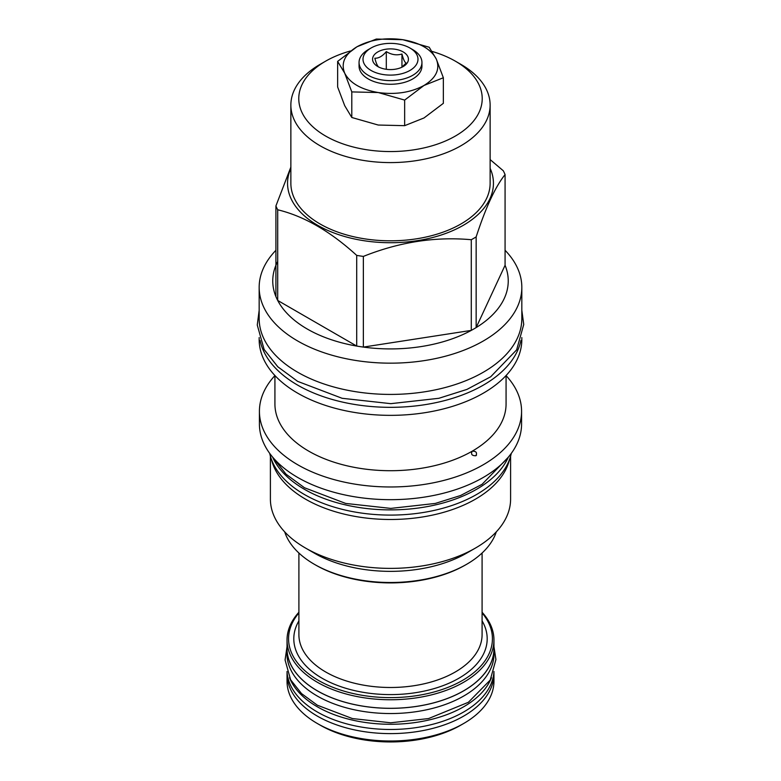 <?xml version="1.0" encoding="UTF-8"?>
<svg xmlns="http://www.w3.org/2000/svg" width="781" height="781" viewBox="0 0 781 781"><rect width="100%" height="100%" fill="white"/><g stroke="black" fill="none" stroke-linecap="round" stroke-linejoin="round"><path stroke-width="1.17" d="M412.729 49.633L409.937 48.012L412.729 49.633A31.445 18.158 0 0 1 421.945 62.47A31.445 18.158 0 0 1 402.527 79.242A31.445 18.158 0 0 1 368.261 75.308A31.445 18.158 0 0 1 359.055 62.47A31.445 18.158 0 0 1 368.261 49.633L371.053 48.012A27.491 15.874 0 0 0 371.053 70.456A27.491 15.874 0 0 0 409.937 70.456A27.491 15.874 0 0 0 409.937 48.012A27.491 15.874 0 0 0 371.053 48.012M403.172 51.917A17.924 10.348 0 0 0 377.819 51.917A17.924 10.348 0 0 0 377.819 66.551L377.819 66.551A17.924 10.348 0 0 0 403.172 66.551A17.924 10.348 0 0 0 403.172 51.917M359.055 62.47L359.055 66.112A31.445 18.158 0 0 0 368.261 78.949A31.445 18.158 0 0 0 402.527 82.884A31.445 18.158 0 0 0 421.945 66.112L421.945 62.47M443.354 77.749L436.276 59.034C431.063 49.135 419.895 42.691 402.762 39.685L429.189 47.231L436.276 59.034C440.328 69.099 436.247 77.905 424.005 85.461C410.933 92.519 395.674 94.882 378.229 92.539L351.801 91.914L344.714 73.199C349.927 83.089 361.095 89.532 378.229 92.539L404.656 100.085L404.656 125.673L424.005 117.96L443.354 103.326L443.354 77.749L424.005 85.461L404.656 100.085M337.636 61.396L344.714 73.199C340.662 63.124 344.743 54.309 356.985 46.762C370.057 39.694 385.316 37.342 402.762 39.685L376.335 39.05L356.985 46.762L337.636 61.396L337.636 86.974L344.714 105.689L351.801 117.492L351.801 91.914M350.425 50.98A91.719 52.952 0 0 0 325.638 61.162L325.638 61.162A91.719 52.952 0 0 0 325.638 136.05A91.719 52.952 0 0 0 455.352 136.05A91.719 52.952 0 0 0 455.352 61.162A91.719 52.952 0 0 0 432.196 51.448M320.044 64.393L325.638 61.162L320.044 64.393A99.626 57.521 0 0 0 290.864 105.064A99.626 57.521 0 0 0 352.368 158.211A99.626 57.521 0 0 0 460.946 145.744A99.626 57.521 0 0 0 490.126 105.064A99.626 57.521 0 0 0 460.946 64.393L455.352 61.162M490.126 105.064L490.126 183.291A99.626 57.521 180 0 1 460.946 223.962A99.626 57.521 0 0 1 352.368 236.428A99.626 57.521 0 0 1 290.864 183.291L290.864 105.064M490.126 168.325A102.946 59.434 180 0 1 463.289 225.319A102.946 59.434 0 0 1 339.344 234.866A102.946 59.434 0 0 1 290.864 168.325M277.704 261.43A117.746 67.976 0 0 0 275.918 296.604A117.746 67.976 0 0 0 277.704 300.451A117.746 67.976 0 0 0 356.702 346.061A117.746 67.976 0 0 0 363.36 347.086A117.746 67.976 0 0 0 471.285 330.392A117.746 67.976 0 0 0 473.755 329.006A117.746 67.976 180 0 0 476.156 327.581L476.156 236.907A117.746 67.976 180 0 1 473.755 238.332A117.746 67.976 0 0 1 471.285 239.718C435.31 236.458 399.335 242.022 363.36 256.412A117.746 67.976 0 0 1 356.702 255.387C330.373 231.352 304.034 216.152 277.704 209.777A117.746 67.976 0 0 1 275.918 205.93L290.864 167.095M476.156 236.907C485.792 207.307 495.437 186.542 505.073 174.602A117.746 67.976 180 0 0 503.286 170.756L490.126 159.578M275.918 250.291A131.335 75.825 0 0 0 259.165 287.349A131.335 75.825 0 0 0 340.233 357.395A131.335 75.825 0 0 0 483.361 340.955A131.335 75.825 180 0 0 521.825 287.349A131.335 75.825 180 0 0 505.073 250.291M275.918 296.604L275.918 205.93M363.36 256.412L363.36 347.086L471.285 330.392L471.285 239.718M505.073 265.276A117.746 67.976 0 0 1 476.156 327.581L505.073 265.276L505.073 174.602M259.165 287.349L259.165 318.589A131.335 75.825 0 0 0 297.629 372.205A131.335 75.825 180 0 0 440.757 388.645A131.335 75.825 180 0 0 521.825 318.589L521.825 287.349M520.898 340.506A131.335 75.825 180 0 1 483.361 385.121A131.335 75.825 0 0 1 347.535 403.162A131.335 75.825 0 0 1 260.093 340.506M521.825 337.568L521.825 339.53A131.335 75.825 180 0 1 483.361 393.146A131.335 75.825 0 0 1 340.233 409.576A131.335 75.825 0 0 1 259.165 339.53L259.165 337.568M506.068 375.534L506.068 403.992A115.578 66.727 180 0 1 472.222 451.174C476.156 451.106 477.376 452.629 475.893 455.743C471.909 455.782 470.689 454.259 472.222 451.174L471.607 451.73M476.508 455.177L475.893 455.743M506.068 375.593A131.071 75.679 180 0 1 521.571 411.294A131.071 75.679 180 0 1 483.175 464.802A131.071 75.679 0 0 1 340.331 481.213A131.071 75.679 0 0 1 259.419 411.294A131.071 75.679 0 0 1 274.922 375.593M274.922 375.534L274.922 403.992A115.578 66.727 0 0 0 346.266 465.632A115.578 66.727 0 0 0 472.222 451.174M259.419 411.294L259.419 424.005A131.071 75.679 0 0 0 340.331 493.914A131.071 75.679 0 0 0 483.175 477.513A131.071 75.679 0 0 0 521.571 424.005L521.571 411.294M272.618 457.1A121.699 70.261 0 0 0 304.444 489.306A121.699 70.261 180 0 0 422.609 507.396A121.699 70.261 180 0 0 508.372 457.1M269.699 453.38A121.699 70.261 0 0 0 304.444 494.519A121.699 70.261 180 0 0 430.136 511.262A121.699 70.261 180 0 0 511.291 453.38M509.485 459.579A120.108 69.343 180 0 1 475.424 499.176A120.108 69.343 0 0 1 352.211 515.87A120.108 69.343 0 0 1 271.505 459.579M270.392 456.172L270.392 499.049A120.108 69.343 0 0 0 305.566 548.077A120.108 69.343 0 0 0 475.424 548.077L466.628 553.153L475.424 548.077A120.108 69.343 180 0 0 510.598 499.049L510.598 456.172M305.566 548.077L314.362 553.153A107.671 62.158 0 0 0 466.628 553.153M284.694 531.861A107.671 62.158 0 0 0 314.362 564.302A107.671 62.158 0 0 0 466.628 564.302L466.628 564.302A107.671 62.158 0 0 0 496.296 531.861M465.456 564.975L466.628 564.302L465.456 564.975A106.011 61.201 0 0 1 315.534 564.975L314.362 564.302M298.898 612.958A101.93 58.848 0 0 0 318.423 680.388A101.93 58.848 0 0 0 449.7 686.675A101.93 58.848 0 0 0 482.092 612.958M298.898 612.255A103.453 59.727 0 0 0 287.037 640.029A103.453 59.727 0 0 0 317.34 682.262A103.453 59.727 0 0 0 430.087 695.207A103.453 59.727 0 0 0 493.953 640.029A103.453 59.727 0 0 0 482.092 612.255M287.037 640.029L287.037 648.572A103.453 59.727 0 0 0 317.34 690.804A103.453 59.727 0 0 0 430.087 703.749A103.453 59.727 0 0 0 493.953 648.572L493.953 640.029M287.037 646.473A103.522 59.766 0 0 0 286.978 648.572A103.522 59.766 0 0 0 317.291 690.834A103.522 59.766 180 0 0 430.116 703.788A103.522 59.766 180 0 0 494.022 648.572L494.022 653.775A103.522 59.766 180 0 1 430.116 708.992A103.522 59.766 180 0 1 317.291 696.037A103.522 59.766 0 0 1 286.978 653.775L286.978 648.572M493.953 646.473A103.522 59.766 180 0 1 494.022 648.572M289.526 677.703A103.522 59.766 0 0 0 317.291 706.766A103.522 59.766 180 0 0 419.241 721.917A103.522 59.766 180 0 0 491.464 677.703M287.017 671.523A103.522 59.766 0 0 0 317.291 711.969A103.522 59.766 180 0 0 428.662 725.266A103.522 59.766 180 0 0 493.973 671.523M287.076 672.324A103.453 59.727 0 0 0 287.037 673.876A103.453 59.727 0 0 0 317.34 716.118A103.453 59.727 0 0 0 430.087 729.063A103.453 59.727 0 0 0 493.953 673.876A103.453 59.727 0 0 0 493.914 672.324M287.037 673.876L287.037 681.276A103.453 59.727 180 0 0 317.34 723.509L320.132 725.119A99.499 57.443 180 0 0 320.142 725.119L317.34 723.509A103.453 59.727 0 0 0 463.65 723.509A103.453 59.727 0 0 0 493.953 681.276L493.953 673.876M320.142 725.119A99.499 57.443 0 0 0 460.858 725.119L463.65 723.509M277.704 209.777L277.704 300.451L356.702 346.061L356.702 255.387M351.801 117.492L378.229 125.038L404.656 125.673M401.678 67.322L406.149 63.066C404.753 62.431 403.347 59.415 401.951 54.026C396.738 55.597 391.515 54.787 386.302 51.605C382.485 56.193 378.668 58.39 374.841 58.224C376.247 63.612 377.643 66.619 379.039 67.254M386.302 51.605L386.302 69.294M401.951 54.026L401.951 67.117M482.092 553.026L482.092 634.611A91.592 52.883 0 0 1 425.547 683.463A91.592 52.883 0 0 1 325.726 672.002A91.592 52.883 180 0 1 298.898 634.611L298.898 553.026M298.898 620.885A96.698 55.832 180 0 0 322.123 678.25A96.698 55.832 0 0 0 441.519 686.196A96.698 55.832 0 0 0 482.092 620.885M521.825 310.35L523.739 324.466L516.641 349.868L490.702 376.764L466.95 389.407L438.873 398.29L390.793 403.66L342.117 398.29L297.639 381.362L277.802 366.777L264.124 349.468L257.261 325.003L259.165 310.35M507.982 457.559L482.082 484.318L460.546 495.525L435.31 503.433L390.764 508.402L345.68 503.433L304.453 487.735L286.022 474.184L273.008 457.559M493.973 646.756L495.925 659.554L490.204 680.075L468.415 702.275L428.574 718.559L390.725 722.786L352.416 718.559L317.301 705.194L301.534 693.596L290.6 679.753L285.075 659.984L287.017 646.756"/></g></svg>
